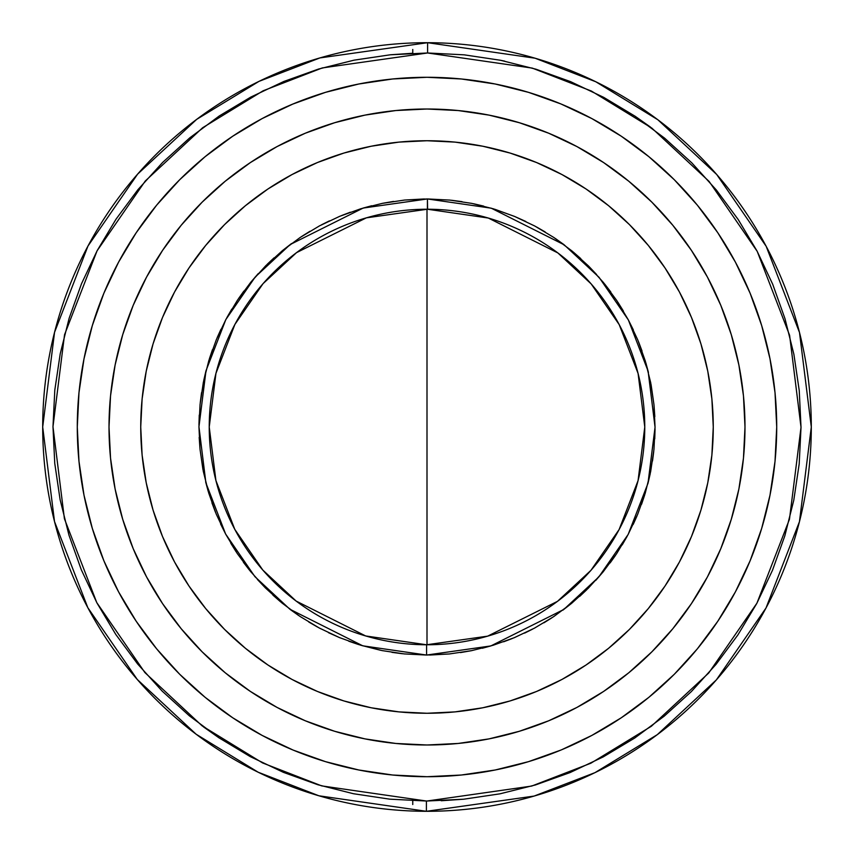 <?xml version="1.0" encoding="UTF-8"?>
<svg xmlns="http://www.w3.org/2000/svg" width="854" height="854" viewBox="0 0 854 854"><rect width="100%" height="100%" fill="white"/><g stroke="black" fill="none" stroke-linecap="round" stroke-linejoin="round"><path stroke-width="1.28" d="M390.353 54.784L427.587 52.98L464.224 54.837L500.508 60.271L536.077 69.238L570.6 81.653L603.746 97.377L635.184 116.283L664.625 138.167L691.783 162.836L716.389 190.047L738.208 219.542L757.039 251.033L772.689 284.211L785.018 318.766L793.9 354.357L799.248 390.652L801.02 427.288L799.195 463.935L793.782 500.22L784.847 535.8L772.464 570.333L756.761 603.49L737.888 634.949L716.015 664.401L691.366 691.569L664.177 716.196L634.703 738.048L603.234 756.9L570.066 772.571L535.522 784.933L499.932 793.836L463.647 799.216L427 801.02L531.711 786.064L590.872 763.209L651.367 726.252L708.724 673.005L756.943 603.148L789.459 519.285L801.02 427.288L789.598 335.291L757.22 251.375L709.108 181.432L651.837 128.1L591.395 91.047L532.277 68.106L427.587 52.98L427.598 42.7L535.084 58.211L595.793 81.76L657.868 119.773L716.719 174.515L766.177 246.304L799.493 332.484L811.3 427L799.451 521.677L766.006 608.005L716.367 679.891L657.292 734.654L595.003 772.635L534.124 796.067L426.402 811.3L426.413 801.02L427 801.02L426.413 801.02L426.402 811.3A384.3 384.3 0 0 1 42.7 427A384.3 384.3 0 0 1 427.598 42.7A384.3 384.3 0 0 1 811.3 427A384.3 384.3 0 0 1 426.402 811.3L318.916 795.789L258.207 772.24L196.132 734.226L137.28 679.485L87.823 607.696L54.507 521.516L42.7 427L54.549 332.323L87.994 245.995L137.633 174.109L196.708 119.346L258.997 81.365L319.876 57.933L427.598 42.7L427.587 52.98L322.289 67.936L263.128 90.791L202.633 127.748L145.276 180.995L97.057 250.852L64.541 334.715L52.98 426.712L64.402 518.709L96.78 602.625L144.892 672.568L202.163 725.9L262.605 762.953L321.723 785.894L426.413 801.02L389.776 799.163L353.492 793.729L317.923 784.762L283.4 772.347L250.254 756.623L218.816 737.717L189.374 715.833L162.217 691.164L137.611 663.953L115.792 634.458L96.961 602.967L81.311 569.789L68.982 535.234L60.1 499.643L54.752 463.348L52.98 426.712L54.805 390.064L60.218 353.78L69.153 318.2L81.536 283.667L97.239 250.51L116.112 219.051L137.985 189.599L162.634 162.431L189.823 137.804L219.297 115.952L250.766 97.1L283.934 81.429L318.478 69.067L354.068 60.164L390.353 54.784L412.76 53.258L412.76 49.479M291.524 243.55L282.428 250.628L265.818 265.669L250.788 282.226L237.455 300.192L225.947 319.364L216.361 339.582L208.814 360.634L203.359 382.325L200.06 404.444L198.95 426.786L200.017 449.129L203.284 471.259L208.696 492.961L216.201 514.023L225.744 534.262L237.22 553.456L250.521 571.443L265.519 588.032L282.066 603.073L300.01 616.428L319.182 627.957L339.38 637.554L360.431 645.122L382.112 650.599L404.23 653.918L426.573 655.05L426.594 644.77A217.77 217.77 0 0 1 209.23 427L215.913 480.546L234.786 529.373L262.808 570.056L296.135 601.067L365.693 635.963L426.594 644.77A217.77 217.77 0 0 0 644.77 427L638.087 373.454L619.214 324.627L591.192 283.944L557.865 252.933L488.307 218.037L427.406 209.23L427.427 198.95L491.253 208.184L564.142 244.788L599.06 277.315L628.373 319.962L648.101 371.116L655.05 427.213L647.994 483.289L628.17 534.423L598.771 577.005L563.8 609.468L490.847 645.934L426.573 655.05L426.594 644.77L487.645 636.155L557.47 601.365L590.957 570.333L619.097 529.587L638.055 480.663L644.77 427A217.77 217.77 0 0 1 426.594 644.77L426.402 644.77M561.644 749.759L591.854 735.422L621.285 717.776L648.859 697.334L674.286 674.286L697.334 648.859L717.776 621.285L735.422 591.854L750.09 560.832L761.651 528.519L769.988 495.224L775.026 461.277L776.713 427A349.713 349.713 0 0 1 427 776.713A349.713 349.713 0 0 1 77.287 427A349.713 349.713 0 0 1 427 77.287A349.713 349.713 0 0 1 776.713 427L775.026 392.723L769.988 358.776L761.651 325.481L750.09 293.168L735.422 262.146L717.776 232.715L697.334 205.141L674.286 179.714L648.859 156.666L621.285 136.224L591.854 118.578L560.832 103.91L591.854 118.578M429.626 42.711L424.374 42.711M738.913 488.862A317.987 317.987 0 0 0 744.987 427A317.987 317.987 0 0 1 427 744.987A317.987 317.987 0 0 1 109.013 427A317.987 317.987 0 0 0 110.529 458.064M110.55 458.278A317.987 317.987 0 0 0 115.087 488.862M115.162 489.214A317.987 317.987 0 0 0 122.645 519.125M122.762 519.488A317.987 317.987 0 0 0 133.171 548.588M133.256 548.791A317.987 317.987 0 0 0 305.209 720.744M305.412 720.829A317.987 317.987 0 0 0 334.512 731.237M334.875 731.355A317.987 317.987 0 0 0 364.786 738.838M365.138 738.913A317.987 317.987 0 0 0 395.722 743.45M395.936 743.471A317.987 317.987 0 0 0 458.064 743.471M458.278 743.45A317.987 317.987 0 0 0 488.862 738.913M489.214 738.838A317.987 317.987 0 0 0 519.125 731.355M519.488 731.237A317.987 317.987 0 0 0 548.588 720.829M548.791 720.744A317.987 317.987 0 0 0 720.744 548.791M720.829 548.588A317.987 317.987 0 0 0 731.237 519.488M731.355 519.125A317.987 317.987 0 0 0 738.838 489.214M425.676 811.3L424.374 811.289L425.676 811.3M427.406 42.7A384.3 384.3 0 0 0 42.7 427M140.739 427A286.261 286.261 0 0 1 427 140.739A286.261 286.261 0 0 1 713.261 427L711.884 455.054L707.763 482.852L700.942 510.094L691.473 536.547L679.464 561.943L665.02 586.036L648.282 608.603L629.419 629.419L608.603 648.282L586.036 665.02L561.943 679.464L536.547 691.473L510.094 700.942L482.852 707.763L455.054 711.884L427 713.261L398.946 711.884L371.148 707.763L343.906 700.942L317.453 691.473L292.057 679.464L267.964 665.02L245.397 648.282L224.581 629.419L205.718 608.603L188.98 586.036L174.536 561.943L162.527 536.547L153.058 510.094L146.237 482.852L142.116 455.054L140.739 427L142.116 398.946L146.237 371.148L153.058 343.906L162.527 317.453L174.536 292.057L188.98 267.964L205.718 245.397L224.581 224.581L245.397 205.718L267.964 188.98L292.057 174.536L317.453 162.527L343.906 153.058L371.148 146.237L398.946 142.116L427 140.739L455.054 142.116L482.852 146.237L510.094 153.058L536.547 162.527L561.943 174.536L586.036 188.98L608.603 205.718L629.419 224.581L648.282 245.397L665.02 267.964L679.464 292.057L691.473 317.453L700.942 343.906L707.763 371.148L711.884 398.946L713.261 427A286.261 286.261 0 0 1 427 713.261A286.261 286.261 0 0 1 140.739 427M429.669 655.039L449.332 653.961M460.445 652.595L471.451 650.684L493.164 645.25L514.225 637.714L534.444 628.16L553.638 616.663L571.678 603.287M482.296 648.25L491.071 645.87M503.668 641.781L512.229 638.525M524.612 633.113L532.544 629.163M543.891 622.822L551.93 617.794M562.861 610.172L571.572 603.372L588.182 588.331L603.212 571.774L616.545 553.808L628.053 534.636L637.639 514.418L645.186 493.366L650.641 471.675L653.94 449.556L655.05 427.213L653.983 404.871L650.716 382.741L645.304 361.039L637.799 339.977L628.256 319.738L616.78 300.544L603.479 282.557L588.481 265.968L571.934 250.927L553.99 237.572L534.817 226.043L514.62 216.446L493.569 208.878L471.888 203.401L449.77 200.082L427.427 198.95L427.598 209.23M579.717 596.37L586.741 589.762M595.782 580.368L603.18 571.817M610.13 562.914L615.488 555.378M622.235 544.863L627.124 536.365M633.188 524.452L636.956 516.04M641.557 504.298L644.653 495.096M647.962 483.449L650.225 473.682M652.499 461.032L653.726 451.552M654.74 438.913L655.05 429.135M654.815 416.603L653.993 404.977M653.95 404.55L651.079 384.578M648.432 372.419L645.87 362.918M642.037 351.037L638.514 341.717M633.305 329.804L628.32 319.866M623.367 311.027L617.858 302.177M610.781 291.961L604.653 283.998M596.658 274.604L588.598 266.074M580.795 258.613L573.194 251.973M563.736 244.479L555.356 238.49M545.204 231.968L536.419 226.908M525.829 221.474L514.781 216.521L495.085 209.347M483.631 206.092L473.436 203.722M472.07 203.444L471.429 203.316M462.035 201.651L451.595 200.274M449.962 200.103L449.279 200.039M424.331 198.961L404.7 200.039M393.555 201.405L382.549 203.316L360.836 208.75L339.775 216.286L319.556 225.84L300.362 237.337L282.3 250.724M371.703 205.75L362.929 208.13M350.332 212.219L341.771 215.475M329.388 220.887L321.456 224.837M309.895 231.306L301.932 236.302M274.059 257.833L267.302 264.185M258.25 273.6L250.82 282.183M243.87 291.086L238.512 298.622M231.765 309.137L226.876 317.635M220.919 329.334L217.129 337.746M212.443 349.702L209.401 358.723M205.91 371.074L203.722 380.574M201.555 392.626L200.274 402.458M199.26 415.087L198.95 424.865M199.185 437.397L200.007 449.023M200.049 449.45L202.921 469.422M205.665 481.944L208.184 491.263M211.92 502.814L215.475 512.251M220.578 523.961L225.68 534.134M230.783 543.219L236.152 551.844M243.422 562.306L249.432 570.098M257.353 579.407L265.402 587.926M272.885 595.099L280.635 601.889M290.435 609.649L298.686 615.531M308.785 622.022L317.581 627.092M328.416 632.654L339.807 637.724M348.763 641.215L358.712 644.589M360.964 645.282L380.585 650.278M381.93 650.556L382.571 650.684M391.943 652.349L402.48 653.737M404.038 653.897L404.721 653.961M209.23 427L215.945 373.337L234.903 324.413L263.043 283.667L296.53 252.635L366.355 217.845L427.406 209.23A217.77 217.77 0 0 0 209.23 427A217.77 217.77 0 0 1 427.406 209.23A217.77 217.77 0 0 1 644.77 427M471.461 650.673L449.343 653.961L426.573 655.05L362.747 645.816L289.858 609.212L254.94 576.685L225.627 534.038L205.899 482.884L198.95 426.786L206.006 370.711L225.83 319.577L255.229 276.995L290.2 244.532L363.153 208.066L427.427 198.95L404.657 200.039L382.539 203.327M153.058 343.906L162.527 317.453M267.964 188.98L292.057 174.536M510.094 153.058L536.547 162.527M665.02 267.964L679.464 292.057M700.942 510.094L691.473 536.547M586.036 665.02L561.943 679.464M343.906 700.942L317.453 691.473M188.98 586.036L174.536 561.943M500.327 60.239L504.671 61.136M635.066 116.197L650.577 127.161M463.647 799.216L441.24 800.742M218.934 737.803L203.38 726.807M426.594 811.3A384.3 384.3 0 0 0 429.626 811.289L428.324 811.3L429.626 811.289M712.001 568.049L707.475 576.845M576.898 707.443L548.684 720.787L576.898 707.443L603.661 691.398L628.725 672.813L651.848 651.848L672.813 628.725L691.398 603.661L707.443 576.898L720.787 548.684L731.291 519.307L738.881 489.032L743.46 458.171L744.987 427A317.987 317.987 0 0 0 743.471 395.936M285.951 712.001L277.155 707.475M146.557 576.898L133.213 548.684L146.557 576.898L162.602 603.661L181.187 628.725L202.152 651.848L225.275 672.813L250.339 691.398L277.102 707.443L305.316 720.787L334.693 731.291L364.968 738.881L395.829 743.46L427 744.987L458.171 743.46L489.032 738.881L519.307 731.291L548.684 720.787M141.999 285.951L146.525 277.155M277.102 146.557L305.316 133.213L277.102 146.557L250.339 162.602L225.275 181.187L202.152 202.152L181.187 225.275L162.602 250.339L146.557 277.102L133.213 305.316L122.709 334.693L115.119 364.968L110.54 395.829L109.013 427A317.987 317.987 0 0 1 427 109.013A317.987 317.987 0 0 1 744.987 427L743.46 395.829L738.881 364.968L731.291 334.693L720.787 305.316L707.443 277.102L720.787 305.316M568.049 141.999L576.845 146.525M743.45 395.722A317.987 317.987 0 0 0 738.913 365.138M738.838 364.786A317.987 317.987 0 0 0 731.355 334.875M731.237 334.512A317.987 317.987 0 0 0 720.829 305.412M720.744 305.209A317.987 317.987 0 0 0 548.791 133.256M548.588 133.171A317.987 317.987 0 0 0 519.488 122.762M519.125 122.645A317.987 317.987 0 0 0 489.214 115.162M488.862 115.087A317.987 317.987 0 0 0 458.278 110.55M458.064 110.529A317.987 317.987 0 0 0 395.936 110.529M395.722 110.55A317.987 317.987 0 0 0 365.138 115.087M364.786 115.162A317.987 317.987 0 0 0 334.875 122.645M334.512 122.762A317.987 317.987 0 0 0 305.412 133.171M305.209 133.256A317.987 317.987 0 0 0 133.256 305.209M133.171 305.412A317.987 317.987 0 0 0 122.762 334.512M122.645 334.875A317.987 317.987 0 0 0 115.162 364.786M115.087 365.138A317.987 317.987 0 0 0 109.013 427L110.54 458.171L115.119 489.032L122.709 519.307L133.213 548.684M560.832 750.09L528.519 761.651L560.832 750.09M325.481 761.651L293.168 750.09L262.146 735.422L293.168 750.09L325.481 761.651L358.776 769.988L392.723 775.026L427 776.713L461.277 775.026L495.224 769.988L528.519 761.651M292.356 104.241L325.481 92.349L293.168 103.91L262.146 118.578L232.715 136.224L205.141 156.666L179.714 179.714L156.666 205.141L136.224 232.715L118.578 262.146L103.91 293.168L92.349 325.481L84.012 358.776L78.974 392.723L77.287 427L78.974 461.277L84.012 495.224L92.349 528.519L103.91 560.832L118.578 591.854L136.224 621.285L156.666 648.859L179.714 674.286L205.141 697.334L232.715 717.776L262.146 735.422M528.519 92.349L560.832 103.91L528.519 92.349L495.224 84.012L461.277 78.974L427 77.287L392.723 78.974L358.776 84.012L325.481 92.349M707.443 277.102L691.398 250.339L672.813 225.275L651.848 202.152L628.725 181.187L603.661 162.602L576.898 146.557L548.684 133.213L519.307 122.709L489.032 115.119L458.171 110.54L427 109.013L395.829 110.54L364.968 115.119L334.693 122.709L305.316 133.213M427 644.77L427 209.23M412.76 800.742L412.76 804.521"/></g></svg>
